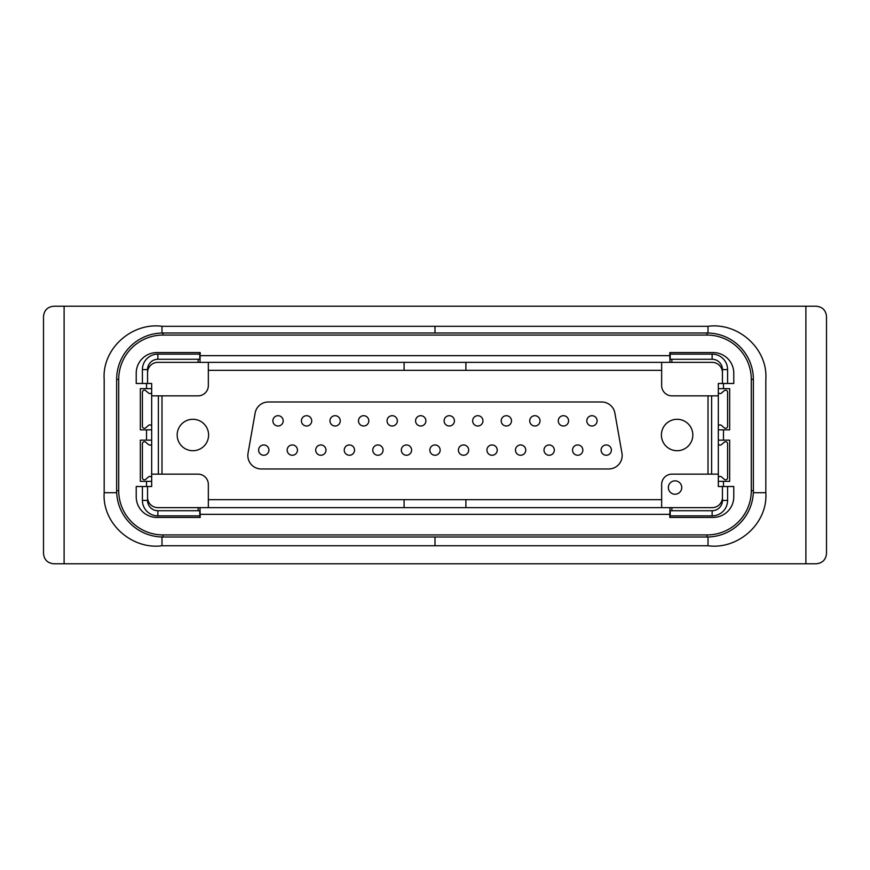 <?xml version="1.0" encoding="UTF-8"?>
<svg xmlns="http://www.w3.org/2000/svg" width="870" height="870" viewBox="0 0 870 870"><rect width="100%" height="100%" fill="white"/><g stroke="black" fill="none" stroke-linecap="round" stroke-linejoin="round"><path stroke-width="1.3" d="M721.382 393.131A1.99 1.99 0 0 1 718.326 392.511L718.326 425.974A1.99 1.99 0 0 1 721.382 425.354L724.318 427.833A1.99 1.99 0 0 0 727.592 426.311L727.592 392.174A1.99 1.99 0 0 0 724.318 390.652L721.382 393.131M826.5 316.517L826.5 553.483C825.88 559.725 822.444 563.162 816.201 563.782L805.892 563.782L805.892 306.218L816.201 306.218C822.444 306.838 825.88 310.275 826.5 316.517L826.5 553.483M116.645 490.637L118.711 490.637A44.305 44.305 0 0 0 163.005 534.93L163.005 536.997A46.36 46.36 0 0 1 116.645 490.637L116.645 379.363A46.36 46.36 0 0 1 163.005 333.003L706.995 333.003A46.36 46.36 0 0 1 753.355 379.363L753.355 490.637A46.36 46.36 0 0 1 706.995 536.997L161.983 536.986L161.983 545.751L161.983 536.986M718.326 440.155L729.658 440.155L729.658 481.36L723.47 481.36L723.47 486.515L718.326 486.515L718.326 477.489A1.99 1.99 0 0 1 721.382 476.869L724.318 479.348A1.99 1.99 0 0 0 727.592 477.826L727.592 443.689A1.99 1.99 0 0 0 724.318 442.167L721.382 444.646A1.99 1.99 0 0 1 718.326 444.026L718.326 429.845L729.658 429.845L729.658 388.64L718.326 388.64L718.326 392.511M723.47 481.36L718.326 481.36M147.552 372.664A10.299 10.299 0 0 1 157.861 362.366L199.991 362.366L200.198 352.578L156.828 352.578A20.608 20.608 0 0 0 136.22 373.187L136.22 383.485L151.674 383.485L151.674 388.64L146.53 388.64L146.53 383.485M146.53 388.64L140.342 388.64L140.342 429.845L151.674 429.845L151.674 444.026A1.99 1.99 0 0 1 148.618 444.646L145.681 442.167A1.99 1.99 0 0 0 142.408 443.689L142.408 477.826A1.99 1.99 0 0 0 145.681 479.348L148.618 476.869A1.99 1.99 0 0 1 151.674 477.489L151.674 486.515L146.53 486.515L146.53 481.36L151.674 481.36M198.132 359.277L198.132 362.366M117.798 500.87L118.559 503.817L117.798 500.87M120.506 509.146L120.865 509.94M125.976 518.531L126.509 519.227M127.335 520.238L127.901 520.912L127.335 520.238M130.282 523.468L130.902 524.077L130.282 523.468M133.501 526.394L135.568 528.003L133.501 526.394M146.649 534.017L147.465 534.31L146.649 534.017M150.782 535.354L151.63 535.583L150.782 535.354M152.902 535.876L153.762 536.061L152.902 535.876M147.552 383.485L147.552 369.576A10.299 10.299 0 0 1 157.861 359.277L199.752 359.277L199.839 352.578M718.326 395.85L671.955 395.85A10.299 10.299 0 0 1 661.657 385.551L661.657 362.366M43.5 553.483L43.5 316.517L43.5 553.483C44.12 559.725 47.556 563.162 53.799 563.782L64.108 563.782L64.108 306.218L805.892 306.218M64.108 563.782L805.892 563.782M465.907 507.634L465.907 499.652M147.552 369.576L142.408 369.576L142.408 383.485M64.108 306.218L53.799 306.218C47.556 306.838 44.12 310.275 43.5 316.517M147.552 497.335A10.299 10.299 0 0 0 157.861 507.634L199.991 507.634L200.198 517.422L156.828 517.422A20.608 20.608 0 0 1 136.22 496.813L136.22 486.515L146.53 486.515M142.408 369.576A15.453 15.453 0 0 1 157.861 354.123L199.839 354.123M147.552 486.515L147.552 500.424A10.299 10.299 0 0 0 157.861 510.723L199.752 510.723L199.839 517.422M661.657 507.634L661.657 484.449A10.299 10.299 0 0 1 671.955 474.15L718.326 474.15M722.448 486.515L722.448 500.424L727.592 500.424L727.592 486.515M151.674 425.974A1.99 1.99 0 0 0 148.618 425.354L145.681 427.833A1.99 1.99 0 0 1 142.408 426.311L142.408 392.174A1.99 1.99 0 0 1 145.681 390.652L148.618 393.131A1.99 1.99 0 0 0 151.674 392.511L151.674 429.845M208.343 507.634L208.343 484.449A10.299 10.299 0 0 0 198.045 474.15L151.674 474.15M151.358 334.493L150.488 334.732M144.572 336.831L142.539 337.767L144.572 336.831M133.501 343.606L131.479 345.379L133.501 343.606M127.172 349.957L126.607 350.653L127.172 349.957M117.602 370.022L117.428 370.903L117.602 370.022M435 536.997L435 545.751L161.983 545.751C131.935 549.851 101.964 523.403 104.182 492.692L104.182 379.363C101.964 348.652 131.935 322.215 161.983 326.304L435 326.304L435 333.003M465.907 362.366L465.907 370.348M404.093 370.348L404.093 362.366M208.343 362.366L208.343 385.551A10.299 10.299 0 0 1 198.045 395.85L151.674 395.85M147.552 500.424L142.408 500.424A15.453 15.453 0 0 0 157.861 515.877L199.839 515.877M146.53 481.36L140.342 481.36L140.342 440.155L151.674 440.155M722.448 383.485L722.448 369.576A10.299 10.299 0 0 0 712.139 359.277L670.248 359.277L670.161 352.578M142.408 500.424L142.408 486.515M404.093 507.634L404.093 499.652M151.674 477.489L151.674 444.026M743.393 350.653L742.828 349.957M738.847 345.684L736.846 343.9L738.847 345.684M727.864 337.973L725.428 336.831L727.864 337.973M722.448 497.335A10.299 10.299 0 0 1 712.139 507.634L199.991 507.634M198.132 510.723L198.132 507.634M146.53 429.845L146.53 440.155M151.674 392.511L151.674 388.64M722.448 500.424A10.299 10.299 0 0 1 712.139 510.723L670.248 510.723L670.161 517.422M727.592 500.424A15.453 15.453 0 0 1 712.139 515.877L670.161 515.877M200.198 355.667L669.802 355.667L670.009 362.366L199.991 362.366M118.951 505.068L119.233 505.894M122.431 513.061L122.866 513.822M128.771 521.891L129.358 522.533M131.859 524.969L132.512 525.545M116.7 492.692L104.182 492.692M718.326 388.64L718.326 383.485L723.47 383.485L723.47 388.64M723.47 440.155L723.47 429.845M722.448 369.576L727.592 369.576A15.453 15.453 0 0 0 712.139 354.123L670.161 354.123M727.592 369.576L727.592 383.485M722.448 372.664A10.299 10.299 0 0 0 712.139 362.366L670.009 362.366M671.868 359.277L671.868 362.366M718.326 425.974L718.326 429.845M669.802 355.667L669.802 352.578L713.172 352.578A20.608 20.608 0 0 1 733.78 373.187L733.78 383.485L723.47 383.485M723.47 486.515L733.78 486.515L733.78 496.813A20.608 20.608 0 0 1 713.172 517.422L669.802 517.422L669.802 514.333L200.198 514.333M675.055 494.236A6.699 6.699 0 0 1 668.356 487.548A6.699 6.699 0 0 1 675.055 480.849A6.699 6.699 0 0 1 681.743 487.548A6.699 6.699 0 0 1 675.055 494.236M753.3 492.692L765.817 492.692L765.817 379.363C768.036 348.652 738.064 322.215 708.017 326.304L435 326.304M161.983 326.304L161.983 333.014L161.983 326.304M130.185 346.63L129.554 347.271M125.791 351.73L125.258 352.459M116.645 379.363L118.711 379.363A44.305 44.305 0 0 1 163.005 335.07L706.995 335.07L706.995 333.003M718.326 444.026L718.326 477.489M716.238 536.061L717.087 535.887L716.238 536.061M722.535 534.31L723.351 534.017M734.432 528.003L736.161 526.676L734.432 528.003M739.098 524.077L739.717 523.468M765.817 492.692C768.036 523.403 738.064 549.851 708.017 545.751L708.017 536.986L706.995 536.997L706.995 534.93A44.305 44.305 0 0 0 751.288 490.637L751.288 379.363A44.305 44.305 0 0 0 706.995 335.07M669.802 514.333L670.009 507.634M671.868 510.723L671.868 507.634M740.435 347.26L739.815 346.619M719.512 334.722L718.642 334.493M435 545.751L708.017 545.751L708.017 536.986L706.995 536.997M718.37 535.583L719.207 535.354M744.785 517.476L746.471 514.942M751.441 503.817L752.202 500.87M753.355 379.363L751.288 379.363M708.017 326.304L708.017 333.014L708.017 326.304M208.343 370.348L661.657 370.348M677.11 419.286A15.714 15.714 0 0 0 661.396 435A15.714 15.714 0 0 0 677.11 450.714A15.714 15.714 0 0 0 692.824 435A15.714 15.714 0 0 0 677.11 419.286M192.89 450.714A15.714 15.714 0 0 0 208.604 435A15.714 15.714 0 0 0 192.89 419.286A15.714 15.714 0 0 0 177.175 435A15.714 15.714 0 0 0 192.89 450.714M708.017 395.85L708.017 474.15M161.983 474.15L161.983 395.85M661.657 499.652L208.343 499.652M261.228 468.963L608.772 468.963A13.398 13.398 0 0 0 621.963 453.248L614.872 413.065A13.398 13.398 0 0 0 601.681 401.994L268.319 401.994A13.398 13.398 0 0 0 255.127 413.065L248.037 453.248A13.398 13.398 0 0 0 261.228 468.963M335.113 415.697A5.155 5.155 0 0 0 329.969 420.852A5.155 5.155 0 0 0 335.113 426.006A5.155 5.155 0 0 0 340.268 420.852A5.155 5.155 0 0 0 335.113 415.697M292.309 444.962A5.155 5.155 0 0 0 287.154 450.105A5.155 5.155 0 0 0 292.309 455.26A5.155 5.155 0 0 0 297.464 450.105A5.155 5.155 0 0 0 292.309 444.962M320.845 444.962A5.155 5.155 0 0 0 315.69 450.105A5.155 5.155 0 0 0 320.845 455.26A5.155 5.155 0 0 0 326 450.105A5.155 5.155 0 0 0 320.845 444.962M306.577 415.697A5.155 5.155 0 0 0 301.422 420.852A5.155 5.155 0 0 0 306.577 426.006A5.155 5.155 0 0 0 311.732 420.852A5.155 5.155 0 0 0 306.577 415.697M278.041 415.697A5.155 5.155 0 0 0 272.886 420.852A5.155 5.155 0 0 0 278.041 426.006A5.155 5.155 0 0 0 283.196 420.852A5.155 5.155 0 0 0 278.041 415.697M349.381 444.962A5.155 5.155 0 0 0 344.237 450.105A5.155 5.155 0 0 0 349.381 455.26A5.155 5.155 0 0 0 354.536 450.105A5.155 5.155 0 0 0 349.381 444.962M363.649 415.697A5.155 5.155 0 0 0 358.505 420.852A5.155 5.155 0 0 0 363.649 426.006A5.155 5.155 0 0 0 368.804 420.852A5.155 5.155 0 0 0 363.649 415.697M392.196 415.697A5.155 5.155 0 0 0 387.041 420.852A5.155 5.155 0 0 0 392.196 426.006A5.155 5.155 0 0 0 397.34 420.852A5.155 5.155 0 0 0 392.196 415.697M406.464 444.962A5.155 5.155 0 0 0 401.309 450.105A5.155 5.155 0 0 0 406.464 455.26A5.155 5.155 0 0 0 411.608 450.105A5.155 5.155 0 0 0 406.464 444.962M377.928 444.962A5.155 5.155 0 0 0 372.773 450.105A5.155 5.155 0 0 0 377.928 455.26A5.155 5.155 0 0 0 383.072 450.105A5.155 5.155 0 0 0 377.928 444.962M263.773 444.962A5.155 5.155 0 0 0 258.618 450.105A5.155 5.155 0 0 0 263.773 455.26A5.155 5.155 0 0 0 268.917 450.105A5.155 5.155 0 0 0 263.773 444.962M420.732 415.697A5.155 5.155 0 0 0 415.577 420.852A5.155 5.155 0 0 0 420.732 426.006A5.155 5.155 0 0 0 425.887 420.852A5.155 5.155 0 0 0 420.732 415.697M449.268 415.697A5.155 5.155 0 0 0 444.113 420.852A5.155 5.155 0 0 0 449.268 426.006A5.155 5.155 0 0 0 454.423 420.852A5.155 5.155 0 0 0 449.268 415.697M435 444.962A5.155 5.155 0 0 0 429.845 450.105A5.155 5.155 0 0 0 435 455.26A5.155 5.155 0 0 0 440.155 450.105A5.155 5.155 0 0 0 435 444.962M477.804 415.697A5.155 5.155 0 0 0 472.66 420.852A5.155 5.155 0 0 0 477.804 426.006A5.155 5.155 0 0 0 482.959 420.852A5.155 5.155 0 0 0 477.804 415.697M463.536 444.962A5.155 5.155 0 0 0 458.392 450.105A5.155 5.155 0 0 0 463.536 455.26A5.155 5.155 0 0 0 468.691 450.105A5.155 5.155 0 0 0 463.536 444.962M492.072 444.962A5.155 5.155 0 0 0 486.928 450.105A5.155 5.155 0 0 0 492.072 455.26A5.155 5.155 0 0 0 497.227 450.105A5.155 5.155 0 0 0 492.072 444.962M506.351 415.697A5.155 5.155 0 0 0 501.196 420.852A5.155 5.155 0 0 0 506.351 426.006A5.155 5.155 0 0 0 511.495 420.852A5.155 5.155 0 0 0 506.351 415.697M534.887 415.697A5.155 5.155 0 0 0 529.732 420.852A5.155 5.155 0 0 0 534.887 426.006A5.155 5.155 0 0 0 540.031 420.852A5.155 5.155 0 0 0 534.887 415.697M549.155 444.962A5.155 5.155 0 0 0 544 450.105A5.155 5.155 0 0 0 549.155 455.26A5.155 5.155 0 0 0 554.31 450.105A5.155 5.155 0 0 0 549.155 444.962M520.619 444.962A5.155 5.155 0 0 0 515.464 450.105A5.155 5.155 0 0 0 520.619 455.26A5.155 5.155 0 0 0 525.763 450.105A5.155 5.155 0 0 0 520.619 444.962M563.423 415.697A5.155 5.155 0 0 0 558.268 420.852A5.155 5.155 0 0 0 563.423 426.006A5.155 5.155 0 0 0 568.578 420.852A5.155 5.155 0 0 0 563.423 415.697M577.691 444.962A5.155 5.155 0 0 0 572.536 450.105A5.155 5.155 0 0 0 577.691 455.26A5.155 5.155 0 0 0 582.846 450.105A5.155 5.155 0 0 0 577.691 444.962M591.959 415.697A5.155 5.155 0 0 0 586.804 420.852A5.155 5.155 0 0 0 591.959 426.006A5.155 5.155 0 0 0 597.114 420.852A5.155 5.155 0 0 0 591.959 415.697M606.227 444.962A5.155 5.155 0 0 0 601.083 450.105A5.155 5.155 0 0 0 606.227 455.26A5.155 5.155 0 0 0 611.382 450.105A5.155 5.155 0 0 0 606.227 444.962M753.355 490.637L751.288 490.637M157.861 359.277L157.861 354.123M157.861 510.723L157.861 515.877M163.005 333.003L163.005 335.07M118.711 490.637L118.711 379.363M163.005 534.93L706.995 534.93M712.139 510.723L712.139 515.877M712.139 359.277L712.139 354.123M711.627 395.85L711.627 474.15M158.373 395.85L158.373 474.15"/></g></svg>
